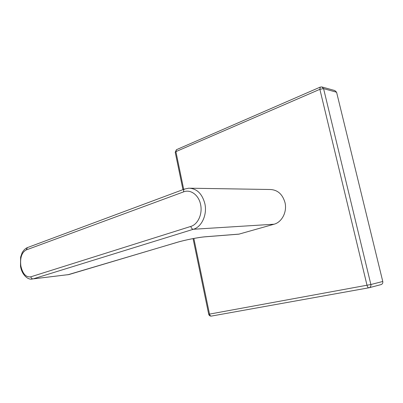 <?xml version="1.0" encoding="UTF-8"?>
<svg xmlns="http://www.w3.org/2000/svg" width="403" height="403" viewBox="0 0 403 403"><rect width="100%" height="100%" fill="white"/><g stroke="black" fill="none" stroke-linecap="round" stroke-linejoin="round"><path stroke-width="0.6" d="M382.769 281.48L336.581 92.222L323.579 88.635L370.876 284.518L382.769 281.48C383.011 283.072 382.417 284.12 380.986 284.619L369.143 287.737M322.335 87.073L334.828 90.554L336.581 92.222M190.367 188.216L269.914 189.496C277.466 189.717 282.493 194.08 284.997 202.578C287.289 211.832 281.919 222.229 274.05 224.219L238.888 234.158M368.821 287.802L211.363 316.088L368.856 287.797C368.095 287.767 367.486 286.936 367.022 285.309L319.866 89.315L175.894 151.629L183.703 189.37M193.853 238.45L209.51 314.113L370.876 284.518C371.123 286.165 370.518 287.243 369.057 287.757L369.057 287.757M320.234 87.103L319.866 89.315L323.579 88.635L321.79 86.922L320.128 87.149L176.559 149.649M182.952 189.652L175.189 152.122L175.894 151.629L176.423 149.704L175.229 152.294M209.51 314.113L208.704 314.229C209.117 315.579 210.003 316.194 211.363 316.088C210.487 316.108 209.867 315.448 209.51 314.113M200.588 204.502C198.755 195.002 190.548 189.067 183.657 191.853L26.2 249.946C21.712 252.459 19.933 257.799 20.86 265.955C22.659 273.844 25.973 277.466 30.809 276.821L190.805 226.421C197.923 224.426 202.729 213.892 200.588 204.502M274.05 224.219L193.375 229.262L33.167 278.881L68.858 274.579L177.033 242.364C184.912 239.976 198.956 237.221 205.681 236.742L239.266 234.098M67.739 274.801L177.214 242.334M30.809 276.821C31.172 278.201 31.958 278.886 33.167 278.881L69.044 274.544M183.657 191.853C183.43 190.468 183.703 189.546 184.478 189.083L188.73 188.191C196.745 188.438 202.125 193.596 204.865 203.676C207.379 214.668 201.712 226.975 193.375 229.262C192.155 229.156 191.299 228.209 190.805 226.421M177.033 242.364L177.31 242.304C184.927 239.997 198.896 237.251 205.404 236.798L205.681 236.742M27.429 247.593L26.2 249.946M32.29 279.083C27.359 280.06 21.616 274.055 20.503 266.126L20.634 257.099L22.17 252.651C23.621 250.187 25.303 248.53 27.223 247.669L184.675 189.007M193.067 238.596L208.704 314.244M238.994 234.153L205.404 236.798"/></g></svg>

